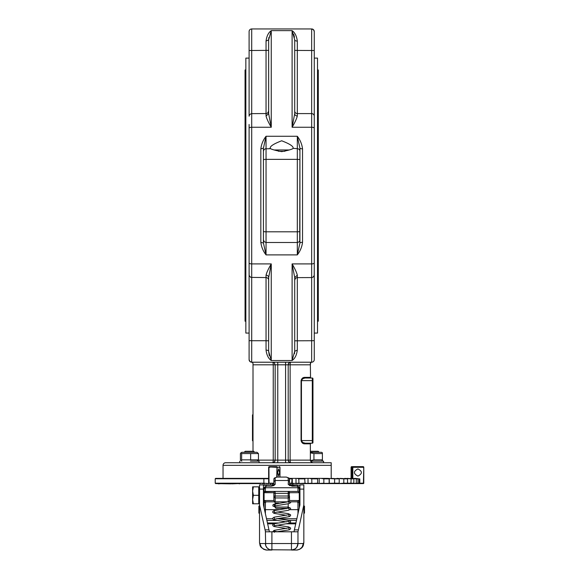 <?xml version="1.0" encoding="UTF-8"?>
<svg xmlns="http://www.w3.org/2000/svg" width="579" height="579" viewBox="0 0 579 579"><rect width="100%" height="100%" fill="white"/><g stroke="black" fill="none" stroke-linecap="round" stroke-linejoin="round"><path stroke-width="0.87" d="M277.117 477.074L277.095 466.833A0.651 0.63 -90 0 0 276.653 466.645L276.103 467.296L276.849 466.927L276.979 467.564L276.74 477.082M277.16 467.362L277.283 467.296A0.651 0.63 -90 0 0 277.095 466.833M273.86 483.197L269.04 483.197L268.953 466.927L276.103 467.296M269.249 467.383L269.865 467.296M276.103 466.645L268.837 466.833A0.651 0.651 0 0 0 268.649 467.296L268.649 483.197L273.86 483.588M268.649 467.383L269.3 466.645A0.651 0.651 0 0 0 268.837 466.833M269.467 466.645L276.653 466.645M363.778 467.383L363.778 483.197L363.388 483.588A0.391 0.391 0 0 0 363.778 483.197L363.388 483.588A0.391 0.391 0 0 0 363.67 483.472M362.563 466.645L363.127 466.645A0.651 0.651 0 0 1 363.778 467.296L363.388 483.588L352.705 483.588M363.011 466.645L363.127 466.645A0.651 0.651 0 0 1 363.59 466.833L362.715 466.645L363.532 466.927L363.489 467.564M362.83 466.833L363.337 467.362M363.59 466.833A0.651 0.651 0 0 1 363.778 467.296M259.074 462.737L259.074 461.145L250.41 461.145M323.574 462.737L323.574 461.145L310.554 461.145M310.351 452.279L321.49 452.279L322.402 452.807L322.402 453.567L313.934 453.567L310.351 452.829M322.402 452.807L322.402 460.616L322.402 459.856L313.934 459.856L313.934 453.567M310.395 460.594L313.934 459.856M240.893 452.843L241.87 452.279L256.989 452.279L258.444 453.567L241.638 453.567L240.893 452.843L240.415 453.567L240.415 459.856L240.893 460.58L241.638 459.856L258.444 459.856L256.989 461.145M250.649 453.567L250.649 459.856M258.444 453.567L258.444 459.856M241.638 453.567L241.638 459.856M319.145 452.279L318.146 451.28L310.351 451.28M304.004 483.588L328.662 483.588L329.154 483.197L329.154 478.855L327.461 478.377L320.998 478.377L323.827 478.855L323.885 483.588L319.499 483.588L317.639 483.197L317.639 478.855L316.604 478.377L309.454 478.377L311.755 478.855L311.893 483.588L317.639 483.197L308.339 483.588L305.039 483.197L304.692 478.377L297.07 478.377L298.764 478.855L298.981 483.588L304.619 483.588L305.039 483.197L296.368 483.588L291.729 483.197L292.077 478.377L289.312 478.377M254.644 452.279L253.645 451.28L245.214 451.28L244.215 452.279M239.496 483.588L259.356 483.588M279.57 472.507L278.608 476.097L277.652 472.507L278.608 468.925L279.57 472.507M269.018 478.377L215.612 478.377L215.222 478.768L263.879 478.768L263.981 478.377M292.077 478.377L297.07 478.377M304.692 478.377L309.454 478.377M316.604 478.377L320.998 478.377M327.461 478.377L334.626 478.855L334.59 483.588L338.715 483.588L335.161 483.588M336.92 478.377L343.81 478.855L343.81 483.197L338.715 483.588L339.222 483.197L339.222 478.855L331.34 478.377M338.078 483.588L347.038 483.588L347.538 483.197L347.538 478.855L340.184 478.377M344.708 478.377L351.113 478.855L350.91 483.588L353.378 483.588L348.297 483.588M350.577 478.377L356.302 478.855L356.302 483.197L353.378 483.588L353.856 483.197L353.856 478.855L347.241 478.377M349.854 483.588L357.533 483.588L357.981 483.197L357.981 478.855L352.307 478.377M354.348 478.377L359.226 478.855L359.226 483.197L358.879 483.588L359.226 483.197L356.02 483.588L356.302 483.197M359.226 478.855L355.231 478.377M291.36 483.588L291.729 483.197L291.36 483.588L298.764 483.197M230.855 483.849L215.612 483.588L260.832 483.588M342.283 483.588L325.333 483.588M238.027 483.588L231.687 483.849M351.996 483.588L345.337 483.588M357.981 483.197L351.916 483.588M342.659 483.588L350.91 483.588L351.113 483.197L343.81 483.197L343.694 483.588L343.81 483.197M326.049 483.588L334.59 483.588L334.626 483.197L313.514 483.588M316.67 483.588L323.827 483.197M304.069 483.588L311.755 483.197M291.903 483.588L292.294 483.197L291.903 483.588L293.835 483.588M295.92 483.588L311.893 483.588M218.305 483.849L221.815 483.588M268.649 478.768L263.879 478.768L263.879 483.197L269.04 483.588L269.04 483.197L268.649 483.197L269.04 483.588L269.04 483.197L268.649 483.197L269.04 483.588L266.304 483.588M347.038 483.588L347.538 483.197M328.662 483.588L329.154 483.197M359.791 478.855L359.791 483.197L363.778 483.197L363.388 483.588L363.778 483.197L363.699 467.564M317.183 483.588L317.639 483.197M304.619 483.588L305.039 483.197M269.3 466.645L268.649 467.296L269.3 466.645M362.715 466.645L351.75 466.645A0.651 0.644 -90 0 0 351.106 467.296L362.881 467.296M359.791 483.197L359.385 483.588L359.791 483.197L359.226 483.197M298.764 478.855L305.039 478.855M311.755 478.855L317.639 478.855M323.827 478.855L329.154 478.855M334.626 478.855L339.222 478.855M343.81 478.855L347.538 478.855M351.113 478.855L353.856 478.855M356.302 478.855L357.981 478.855M357.916 468.925C362.541 471.313 362.541 473.702 357.916 476.097C353.291 473.702 353.291 471.313 357.916 468.925M238.548 483.588L239.496 483.849M262.207 483.588L264.603 483.588M215.222 478.768L215.222 483.197L263.879 483.197L263.995 483.849M289.486 478.855L291.729 478.855M259.53 509.361L258.878 509.361L259.53 509.194M303.837 509.194L304.489 509.216L303.837 509.361M259.53 510.113L258.878 510.092L259.53 509.947M303.837 509.947L304.489 509.947L303.837 510.113M258.878 509.216L258.878 506.162L259.53 505.988M303.837 513.32L304.489 513.139L304.489 510.092M259.53 513.32L258.878 513.139L258.878 510.092M258.878 509.361L258.878 509.947M304.489 509.361L304.489 509.947M304.489 509.216L304.489 506.162L303.837 505.988M252.618 499.554L253.378 503.788L252.618 503.788L252.618 486.845L253.378 486.845L252.618 491.079L253.378 495.313L252.618 499.554M253.378 495.313L258.748 495.313L258.748 486.845L253.378 486.845M258.748 495.313L258.748 503.788L253.378 503.788M264.465 509.65L265.392 509.65L265.392 502.919L265.92 501.834L275.163 501.834L265.667 501.805L264.625 500.531L264.089 501.754L264.089 507.906M298.735 500.531L297.693 501.805L288.197 501.834L297.44 501.834L297.968 502.919L299.271 501.827L298.735 500.531L289.5 500.531L289.116 501.45L288.197 501.834L273.86 501.834L275.163 501.834L273.889 500.784L273.86 496.015L273.86 500.531L264.625 500.531M287.857 501.834L273.208 504.425L272.818 505.93L275.163 507.052A1.303 1.303 0 0 0 276.465 508.348L286.894 508.348A1.303 1.303 0 0 0 288.197 507.045L275.163 507.045L275.163 503.137A1.303 1.303 0 0 0 273.86 501.834M286.894 508.348L276.465 508.348M265.392 502.919L264.089 501.827M264.111 492.454L264.111 487.75L264.668 487.004L266.695 486.071L271.254 486.194L275.163 484.37L275.163 477.791L277.023 477.074L286.337 477.074L289.276 478.326L289.5 481.67L289.5 479.036M299.271 488.922L299.053 487.33L297.968 486.801L297.968 487.742L298.894 488.09L299.271 488.922L299.271 501.827M264.668 491.629L265.392 491.405L265.392 487.742L297.968 487.742L297.968 491.405L288.197 491.405L298.228 491.433L299.271 492.707L299.271 487.981C299.191 486.867 298.315 486.23 296.665 486.071L297.968 486.801M289.493 485.405L288.451 484.391L292.106 486.194L296.665 486.071L289.5 485.549L289.478 481.439L288.451 480.512L288.197 484.37M273.86 485.549L271.254 486.194L266.695 486.071L264.089 487.981L264.089 492.707L273.86 492.707L273.86 493.359L274.084 491.984L275.163 491.405L288.451 491.433L289.283 491.984L289.5 493.359L289.5 492.707L299.271 492.707M289.116 496.015L289.5 496.015L289.5 500.531L289.116 491.788M275.163 484.37L273.874 485.405L273.86 481.67L273.918 478.667L275.163 477.936M299.271 507.906L299.271 501.754M299.271 497.571L299.271 504.468M274.243 491.788L273.86 492.707L273.86 496.015L274.243 496.015M264.089 505.091L264.089 492.707M265.392 491.405L275.163 491.405L264.473 491.788M266.043 486.128L266.043 484.891L263.438 484.891L266.043 485.151L263.481 485.311L263.438 485.947M266.043 484.891L273.86 484.891M289.5 484.891L297.317 484.891M263.438 484.891L259.53 484.891L259.53 542.726L260.036 545.223M269.3 531.804L269.3 531.29L269.3 531.804M259.964 545.027C260.311 547.242 262.562 548.914 266.716 550.05L271.906 550.05L266.072 550.021L263.648 549.283L261.303 547.155L259.53 542.661L259.53 504.953L265.392 531.312L265.674 545.425M269.3 531.29L263.438 504.924L263.438 485.361M297.317 486.128L297.317 485.151L299.879 485.311L299.922 489.096L303.837 489.096L303.837 504.953L297.968 531.804L265.392 531.804L265.392 531.312M294.06 531.29L299.922 504.924L299.922 489.096M270.017 549.768L292.728 549.927L294.523 549.283L296.491 547.669L297.693 545.425L297.968 543.536L296.868 547.155M266.485 547.155L267.303 548.139A6.514 6.514 0 0 0 271.906 550.05L269.416 549.551L267.303 548.139L265.884 546.026L265.392 543.536L260.21 543.536M303.324 545.223L303.403 545.034C302.759 547.64 300.508 549.312 296.651 550.05L291.454 550.05L297.288 550.021L299.712 549.283L302.057 547.155L303.121 544.173L303.15 543.536L297.968 543.536L297.968 531.312M303.403 545.034L303.837 542.661L303.15 543.536M299.922 484.891L303.837 484.891L303.837 489.096M299.922 485.361L299.922 485.947M303.837 504.953L303.837 542.661M295.08 548.95L291.454 550.05A6.514 6.514 0 0 0 296.064 548.139L295.587 548.574M271.906 550.05L271.906 543.536L265.392 543.536A6.514 6.514 0 0 0 267.303 548.139L268.287 548.95M253.009 426.759L252.487 426.759L252.487 440.735L253.009 440.735M252.487 426.759L253.009 426.397M252.487 426.397L252.487 421.729L253.009 421.729M252.487 421.729L252.487 414.882L253.009 414.882M314.259 333.07L317.516 333.07L317.516 58.095L314.259 58.095M249.1 58.095L245.843 58.095L245.843 333.07L249.1 333.07M249.1 244.157L249.1 147.008M249.1 124.471L249.1 359.61L249.867 361.455L252.632 362.599L251.706 362.215L311.654 362.215L310.735 362.599L311.654 362.215A2.606 2.606 0 0 0 313.5 361.455A2.606 2.606 0 0 1 311.654 362.215L311.654 340.734L294.711 340.807M331.202 478.377L331.202 462.737L225.644 462.737A2.606 2.606 0 0 0 223.038 465.342L223.038 478.377L268.649 478.377M304.952 443.181L311.003 443.188L310.351 443.84L310.351 460.131L311.111 461.97L312.957 462.737L311.111 461.97L310.351 460.131L288.197 460.131L288.197 364.821L288.197 460.131L275.163 460.131A2.606 2.606 0 0 1 275.112 460.638L275.112 460.638A2.606 2.606 0 0 0 275.163 460.131L275.163 364.821L275.163 460.131L274.403 461.97L272.557 462.737A2.606 0.673 90 0 0 273.237 460.131L258.314 460.131M311.003 378.029L305.22 378.029L304.757 377.378C302.947 377.32 301.717 378.405 301.058 380.635L301.058 440.583C301.71 442.812 302.947 443.898 304.757 443.84L305.22 443.188L312.305 443.188L305.22 443.188L302.672 442.428L301.442 440.583L301.442 380.635L302.672 378.789L304.952 378.036M266.043 350.1C266.702 355.093 268.439 358.575 271.254 360.529L268.649 351.279L268.649 277.5L271.254 263.908C268.432 268.714 266.695 272.47 266.043 275.177A2.606 2.323 180 0 1 268.649 277.5L268.649 351.279A2.606 1.18 180 0 0 266.043 350.1L266.043 340.734L251.706 340.734L251.706 28.95L311.654 28.95L311.654 340.734L314.259 340.655L314.259 31.556L313.5 29.71L311.654 28.95A2.606 2.606 0 0 1 312.161 29.001A2.606 2.606 0 0 0 311.654 28.95L313.5 29.71A2.606 2.606 0 0 0 312.161 29.001A2.606 2.606 0 0 1 314.259 31.556L314.259 39.835M297.317 350.1L297.317 275.177C296.665 272.477 294.928 268.714 292.106 263.908L292.106 360.529C294.928 358.575 296.665 355.093 297.317 350.1L294.711 351.279L292.106 360.529L271.254 360.529L271.254 263.908L251.706 263.908A2.606 0.999 0 0 1 249.1 262.909M260.832 148.825L263.438 148.144L266.043 136.275C263.134 140.038 261.397 144.222 260.832 148.825L260.832 242.34L263.438 243.021L266.043 254.89L266.043 242.5L297.317 242.5L298.764 242.058L299.727 240.886L299.922 148.144L299.922 243.021A2.606 0.68 180 0 1 302.535 242.34L302.535 148.825C301.963 144.222 300.226 140.038 297.317 136.275L299.922 148.144A2.606 0.68 0 0 0 302.535 148.825M304.757 377.378L310.351 377.378L310.539 377.841L310.351 363.518L310.735 362.599L310.351 364.821L290.13 364.821L290.13 460.131A2.606 0.673 -90 0 0 290.803 462.737A2.606 2.606 0 0 1 290.296 462.686L290.803 462.737A2.606 2.606 0 0 1 290.296 462.686L288.957 461.97L290.803 462.737M249.1 51.104L249.1 62.373M269.952 148.347L270.473 148.665C269.206 146.776 272.941 144.142 281.683 140.777C290.419 144.142 294.161 146.776 292.887 148.665C290.969 149.628 287.235 150.62 281.683 151.633C276.132 150.62 272.398 149.628 270.473 148.665L265.044 148.868L263.872 149.823L263.438 151.271L263.438 239.894L263.438 148.144M293.408 148.347L297.317 148.665A2.606 2.606 0 0 1 299.922 151.271M297.317 41.073C296.665 36.072 294.921 32.59 292.106 30.636L294.711 39.886L294.711 113.665L292.106 127.257C294.928 122.451 296.665 118.695 297.317 115.988A2.606 2.323 0 0 1 294.711 113.665L294.711 39.886A2.606 1.18 0 0 0 297.317 41.073L297.317 50.431L314.259 50.511M266.043 41.073L266.043 115.988C266.702 118.695 268.439 122.451 271.254 127.257L271.254 30.636C268.432 32.59 266.695 36.072 266.043 41.073L268.649 39.886L271.254 30.636L292.106 30.636L292.106 127.257L311.654 127.257A2.606 0.999 180 0 1 314.259 128.256M289.037 149.968L274.323 149.968M317.516 69.958L318.298 69.958L318.298 321.207L317.516 321.207M245.843 69.958L245.062 69.958L245.062 321.207L245.843 321.207M270.603 483.588L270.603 484.891M272.579 484.891L272.579 483.588M290.781 483.588L290.781 484.891M292.757 484.891L292.757 483.588M275.662 149.968L287.698 149.968M268.649 62.373L268.649 102.02L268.649 62.373M268.859 37.461L268.649 39.835M294.711 39.835L294.704 39.386M294.472 37.244L293.691 34.204M294.711 62.373L294.711 102.02M266.043 115.988L268.649 113.665L271.254 127.257L251.706 127.257A2.606 0.999 0 0 0 249.1 128.256M268.649 39.886L268.649 113.665M249.1 31.556A2.606 2.606 0 0 1 251.706 28.95A2.606 2.606 0 0 0 249.1 31.556L249.1 116.198L249.542 114.751L251.199 113.643L266.55 113.542L267.889 112.833L268.649 110.987M252.632 362.599L253.009 363.518L252.632 362.599L253.009 363.518L253.009 451.28M305.22 443.188L304.757 443.84L310.351 443.84M312.769 443A0.651 0.651 0 0 1 312.305 443.188A0.651 0.651 0 0 0 312.957 442.537L312.957 380.635L312.305 380.635L312.305 378.029L305.22 378.029M253.009 364.821L275.163 364.821L274.403 362.982L272.557 362.215A2.606 2.606 0 0 1 274.403 362.982L272.557 362.215A2.606 2.606 0 0 1 274.403 362.982L275.163 364.821L277.768 364.821L277.768 362.215M277.768 462.737L277.768 364.821L288.197 364.821L288.957 362.982A2.606 2.606 0 0 0 288.248 364.314A2.606 2.606 0 0 1 288.957 362.982L290.803 362.215A2.606 0.673 -90 0 0 290.13 364.821L288.197 364.821L288.957 362.982A2.606 2.606 0 0 1 290.803 362.215L288.957 362.982L290.803 362.215A2.606 2.606 0 0 0 288.957 362.982L290.803 362.215M299.922 239.894L299.922 243.021L297.317 254.89C300.226 251.127 301.963 246.944 302.535 242.34M260.832 242.34C261.397 246.944 263.134 251.127 266.043 254.89L297.317 254.89L297.317 231.803A2.606 0.47 0 0 0 299.922 231.332M299.922 159.833A2.606 0.47 0 0 0 297.317 159.363L266.043 159.363L266.043 136.275L297.317 136.275L297.317 231.803L266.043 231.803L266.043 242.5L264.198 241.732L263.438 239.894L263.438 243.021M294.711 328.792L294.711 289.145L294.711 328.792M294.508 353.704L294.711 351.33M268.649 351.33L269.271 355.622M268.649 328.792L268.649 289.145M297.317 275.177L294.711 277.5L292.106 263.908L311.654 263.908A2.606 0.999 180 0 0 314.259 262.909M294.711 351.279L294.711 277.5M314.259 359.61A2.606 2.606 0 0 1 313.5 361.455A2.606 2.606 0 0 0 314.259 359.61L314.259 340.655M249.1 351.33L249.1 359.61A2.606 2.606 0 0 0 251.706 362.215L251.706 340.734L249.1 340.655M266.043 275.177L266.043 277.573L250.707 277.377L249.151 275.474L249.1 266.695M331.202 462.737L331.202 465.342L223.038 465.342M288.197 460.131L288.957 461.97A2.606 2.606 0 0 0 289.804 462.541L289.804 462.541A2.606 2.606 0 0 1 288.197 460.131L288.957 461.97A2.606 2.606 0 0 1 288.197 460.131M274.967 461.13A2.606 2.606 0 0 1 274.728 461.579L274.728 461.579A2.606 2.606 0 0 0 274.967 461.13L274.967 461.13M274.403 461.97A2.606 2.606 0 0 1 274.005 462.295A2.606 2.606 0 0 0 274.403 461.97A2.606 2.606 0 0 1 273.556 462.541L273.556 462.541A2.606 2.606 0 0 0 274.403 461.97L272.557 462.737A2.606 2.606 0 0 0 273.071 462.686A2.606 2.606 0 0 0 273.071 462.686A2.606 2.606 0 0 1 272.557 462.737M312.957 380.635L312.957 378.68A0.651 0.651 0 0 0 312.305 378.029A0.651 0.651 0 0 1 312.769 378.217M314.259 195.586L314.259 244.157M314.259 266.695L314.209 275.474L313.101 277.131L311.654 277.573L296.81 277.623L295.478 278.333L294.711 280.178M277.283 467.296L279.968 467.296L279.968 477.074L279.997 467.296L279.339 466.645L279.968 467.296L279.36 467.296L279.968 467.296A0.651 0.651 0 0 0 279.339 466.645M353.856 483.197L351.113 483.197M339.222 483.197L334.626 483.197M352.669 466.645L352.835 467.296L352.669 466.645A0.651 0.651 90 0 0 352.018 467.296L352.835 467.296L352.835 478.377M291.729 483.197L289.5 483.197M329.292 483.197L329.292 478.377M292.294 478.377L292.294 483.197M296.014 478.377L296.014 483.197M308.021 478.377L308.021 483.197M319.224 478.377L319.224 483.197M351.084 467.296L351.084 478.377L351.106 467.296L351.735 466.645M352.835 467.296L352.018 467.296L352.018 478.377M275.163 503.137L278.912 503.137M288.197 491.976L288.197 493.359L289.116 493.359M273.86 481.67L275.163 480.49L288.197 480.49L288.197 477.936M288.197 497.383L288.197 497.969L288.921 497.752L289.5 496.666M274.243 493.359L288.197 493.359L288.197 501.834M273.86 496.015L289.5 496.015M297.968 502.919L297.968 509.65L298.894 509.65M290.166 509.65L297.968 509.65L297.968 513.87M264.089 488.922L265.392 487.742L265.392 486.801M275.163 491.976L275.163 497.383M273.86 496.666L274.909 497.947L288.197 497.969M265.392 513.87L265.392 509.65L279.404 509.65M275.163 501.834L275.163 497.969M268.888 529.872L264.965 529.872M259.53 489.096L263.438 489.096M296.535 520.449L289.174 520.449M276.386 520.449L266.825 520.449M296.064 548.139A6.514 6.514 0 0 0 297.968 543.536L271.906 543.536L271.906 531.804M291.454 550.05L291.454 531.804M267.382 522.982L278.217 522.982M289.905 522.982L295.978 522.982M295.797 523.821L286.482 523.821M273.932 523.821L267.563 523.821M298.395 529.872L294.479 529.872M272.557 362.215A2.606 0.673 90 0 1 273.237 364.821L273.237 460.131L275.163 460.131M301.058 380.635L312.305 380.635L312.305 440.583L312.957 440.583M285.592 362.215L285.592 462.737M249.867 361.455L251.706 362.215A2.606 2.606 0 0 1 249.1 359.61M312.305 443.188L312.305 440.583L301.058 440.583M268.649 50.359L249.1 50.511M278.441 151.271L284.919 151.271M263.438 231.332A2.606 0.47 180 0 0 266.043 231.803L266.043 159.363A2.606 0.47 180 0 0 263.438 159.833M297.317 115.988L297.317 113.593A2.606 2.606 0 0 1 294.711 110.987M314.259 116.198A2.606 2.606 180 0 0 311.654 113.593L297.317 113.593L297.317 50.431L294.711 50.359M314.259 31.556A2.606 2.606 0 0 0 313.5 29.71M288.197 364.821L288.957 362.982M268.649 340.807L266.043 340.734L266.043 277.573A2.606 2.606 180 0 1 268.649 280.178M321.49 461.145L322.402 460.616M268.649 483.197A0.391 0.391 0 0 0 269.04 483.588M215.222 483.197L215.612 483.588M258.748 502.898L259.53 502.898M288.718 502.109L288.986 502.71M290.636 501.834C291.114 502.456 290.34 503.093 288.32 503.73L274.366 506.01L274.359 504.787L275.163 505.047M288.197 507.038L290.571 508.232L290.542 509.223L288.508 510.273L274.366 512.589L274.366 511.38M288.986 509.296L288.993 508.087L274.005 510.627L272.789 511.525L272.818 512.509L274.091 513.363L286.381 515.274M288.993 515.882L288.993 514.673L274.033 517.206L272.789 518.104L272.818 519.088L274.062 519.942L286.381 521.86M276.986 511.981L288.262 513.638L290.535 514.738L290.578 515.723L289.348 516.627L274.366 519.175L274.366 517.959M276.986 518.567L289.362 520.507L290.578 521.397L290.542 522.388L289.261 523.242L274.366 525.761L274.366 524.545M288.993 522.461L288.993 521.252L274.005 523.8L272.789 524.69L272.818 525.681L274.091 526.535L286.381 528.446M289.001 529.054L289.001 527.838L274.033 530.371L272.695 531.804M274.374 532.34L274.359 531.131L277.413 531.804M284.072 508.348L286.381 508.688M276.574 531.804L289.305 529.814L290.593 528.88L290.557 527.932L288.639 526.89L276.986 525.153M289.008 478.051L286.337 477.074M274.352 478.051L277.023 477.074M296.897 518.777L278.325 518.777M272.709 518.777L266.463 518.777M239.786 462.737L239.786 461.145M241.87 461.145L240.893 460.58M299.748 505.742L299.271 505.742M264.089 505.742L263.611 505.742M258.748 487.735L259.53 487.735M288.197 507.045L288.197 503.759"/></g></svg>
